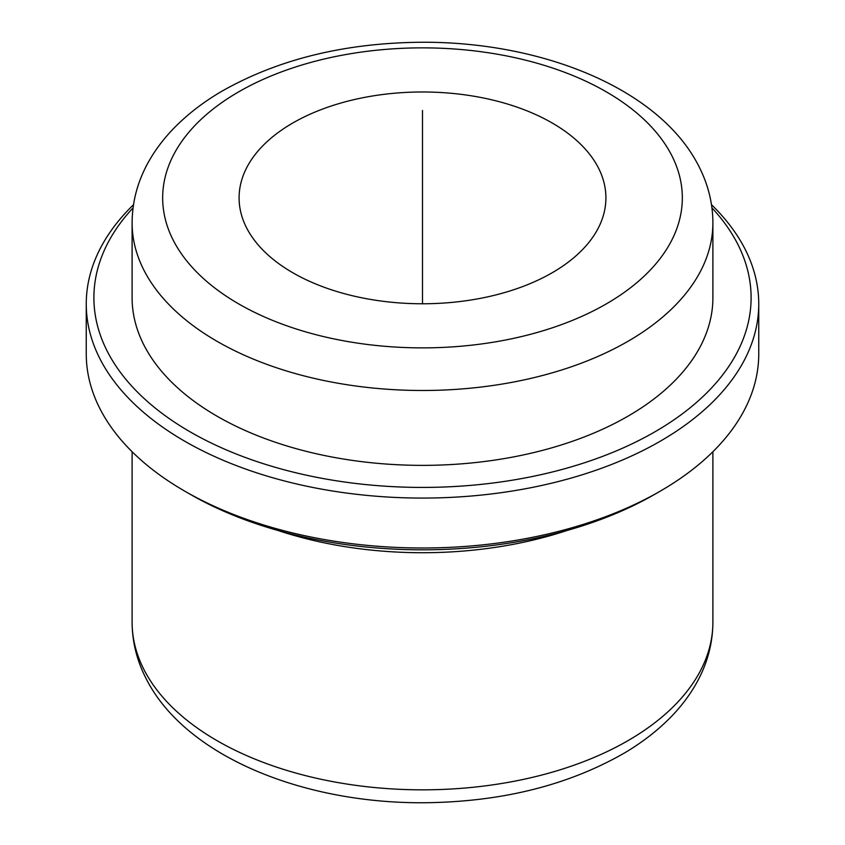 <?xml version="1.0" encoding="UTF-8"?>
<svg xmlns="http://www.w3.org/2000/svg" width="845" height="845" viewBox="0 0 845 845"><rect width="100%" height="100%" fill="white"/><g stroke="black" fill="none" stroke-linecap="round" stroke-linejoin="round"><path stroke-width="1.27" d="M246.508 227.685A183.407 105.889 180 0 1 239.093 197.867A183.407 105.889 180 0 1 396.421 93.056A183.407 105.889 180 0 1 598.492 168.06A183.407 105.889 180 0 1 605.907 197.867A183.407 105.889 180 0 1 448.579 302.69A183.407 105.889 180 0 1 246.508 227.685M566.91 530.523A290.395 167.659 180 0 1 278.089 530.523M711.49 204.701A336.247 194.128 180 0 1 745.153 249.286A336.247 194.128 180 0 1 758.747 303.946L758.747 353.865A336.247 194.128 180 0 1 660.272 491.135L654.864 494.251A328.61 189.724 180 0 1 190.136 494.251L184.728 491.135A336.247 194.128 180 0 1 99.847 408.515A336.247 194.128 180 0 1 86.253 353.865L86.253 303.946A336.247 194.128 180 0 1 133.51 204.701M660.272 491.135A336.247 194.128 180 0 1 184.728 491.135M758.747 303.946A336.247 194.128 180 0 1 470.316 496.099A336.247 194.128 180 0 1 99.847 358.597A336.247 194.128 180 0 1 86.253 303.946M711.944 207.881A328.61 189.724 180 0 1 737.812 244.289A328.61 189.724 180 0 1 515.017 479.749A328.61 189.724 180 0 1 107.188 351.119A328.61 189.724 180 0 1 133.056 207.881M143.851 344.908A290.395 167.659 180 0 1 132.105 297.704L132.105 222.826A290.395 167.659 180 0 0 143.851 270.03A290.395 167.659 180 0 0 463.799 388.784A290.395 167.659 180 0 0 712.895 222.826L712.895 297.704A290.395 167.659 180 0 1 463.799 463.662A290.395 167.659 180 0 1 143.851 344.908M422.5 303.756L422.5 110.515M143.851 669.377A290.395 167.659 180 0 1 132.105 622.173C132.2 641.651 136.805 660.346 145.931 678.25C184.474 755.483 301.591 803.437 423.588 802.75C501.486 802.063 568.822 785.259 625.564 752.335C642.464 742.206 657.23 730.777 669.863 718.06C680.669 707.17 689.583 695.446 696.607 682.887C707.339 663.642 712.768 643.404 712.895 622.173A290.395 167.659 180 0 1 463.799 788.131A290.395 167.659 180 0 1 143.851 669.377M671.817 155.638A259.827 150.009 180 0 1 495.656 341.813A259.827 150.009 180 0 1 173.183 240.107A259.827 150.009 180 0 1 349.344 53.932A259.827 150.009 180 0 1 671.817 155.638M712.895 451.726L712.895 622.173M132.105 222.826C132.221 202.018 137.45 182.15 147.78 163.222C154.667 150.663 163.434 138.918 174.102 128.007C187.421 114.381 203.17 102.224 221.337 91.535C278.068 59.203 345.077 42.768 422.342 42.25C544.032 41.806 660.61 89.718 699.068 166.75C708.194 184.654 712.8 203.349 712.895 222.826M132.105 451.726L132.105 622.173"/></g></svg>
